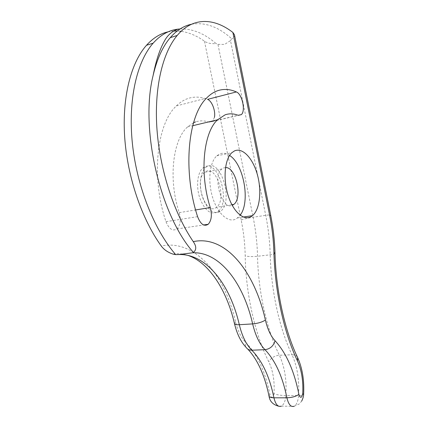 <?xml version="1.0" encoding="UTF-8"?>
<svg xmlns="http://www.w3.org/2000/svg" width="428" height="428" viewBox="0 0 428 428"><rect width="100%" height="100%" fill="white"/><g stroke="black" fill="none" stroke-linecap="round" stroke-linejoin="round"><path stroke-width="0.32" stroke-dasharray="2.14 1.6" d="M180.076 28.954C192.386 28.553 204.381 33.427 216.054 43.57C211.288 43.982 207.419 43.196 204.466 41.216C196.832 35.775 189.037 32.475 181.092 31.324M204.466 41.216L241.178 220.003C243.607 231.901 244.95 243.88 245.196 255.939C245.816 293.956 255.056 334.696 268.789 361.772C273.069 370.825 274.797 381.466 273.974 393.707C276.937 394.857 280.907 395.483 285.888 395.584L298.589 395.558C298.273 399.624 297.342 402.721 295.78 404.851L294.186 406.258L281.34 406.177L282.978 404.781C284.577 402.678 285.546 399.608 285.888 395.584C286.835 380.144 284.657 366.694 279.361 355.235C266.756 329.758 258.239 291.768 257.528 256.27C257.212 243.168 255.746 230.152 253.125 217.221L217.959 44.378L216.054 43.57M217.959 44.378L224.588 44.421L230.505 40.59L265.724 215.338C268.345 228.402 269.838 241.553 270.202 254.788C271.058 290.644 279.57 329.052 292.019 354.796L279.361 355.235C274.471 355.764 270.951 357.947 268.789 361.772M229.579 155.45C226.112 153.133 222.774 152.652 219.564 154.01L216.809 155.84C209.485 162.244 207.51 181.889 212.876 198.266C218.157 214.706 229.135 223.544 236.652 218.601L240.161 215.209M193.536 122.756L187.56 126.923C172.671 139.828 168.172 179.707 179.225 212.63C181.156 219.869 180.386 225.31 176.914 228.959C172.628 231.452 168.985 229.017 165.978 221.651C150.854 177.476 156.744 123.649 176.352 105.941C180.322 102.046 184.591 99.44 189.16 98.124C195.184 96.455 201.31 96.872 207.543 99.366M214.423 117.395L212.486 121.472L209.094 122.146C204.456 120.514 199.946 120.445 195.559 121.921M216.948 212.261C210.234 214.877 204.477 210.03 199.678 197.715C195.917 186.234 197.469 172.543 202.867 168.033L204.696 166.84C218.606 159.58 230.954 202.669 217.847 211.646L216.948 212.261M219.73 211.817C213.042 214.439 207.302 209.57 202.514 197.222C198.758 185.709 200.288 171.986 205.665 167.476L207.489 166.283C221.335 159.023 233.672 202.219 220.629 211.202L219.73 211.817M205.938 171.435C216.996 165.449 227.022 199.988 216.531 207.232L215.733 207.773C205.231 215.172 193.959 180.177 204.552 172.345L205.938 171.435M225.513 167.546L223.277 168.049L221.929 168.958C212.079 176.384 221.934 210.597 232.227 205.349M191.46 24.252C205.119 21.967 218.548 26.825 231.741 38.82L230.505 40.59M234.458 34.791C234.704 36.348 233.8 37.691 231.741 38.82M179.888 31.18L177.176 30.993M173.682 31.046L168.172 31.822M273.974 393.707L272.968 396.756C271.673 397.88 270.662 397.104 269.94 394.418C265.248 371.461 257.105 354.026 245.506 342.111C241.103 337.671 237.802 330.951 235.598 321.947C224.914 274.851 194.901 238.878 161.249 245.998M297.412 357.123C296.433 355.529 294.635 354.753 292.019 354.796C297.257 366.373 299.445 379.962 298.589 395.558C301.531 395.531 303.206 395.21 303.607 394.6L303.623 394.354M165.978 221.651L197.602 216.67M209.094 122.146L238.091 115.266M241.178 220.003C244.201 218.949 248.181 218.018 253.125 217.221L265.724 215.338C268.768 214.893 270.416 214.824 270.667 215.124M179.225 212.63L195.617 209.95M274.995 253.173L275.001 253.355C274.712 253.948 273.112 254.425 270.202 254.788L257.528 256.27C252.531 256.752 248.422 256.639 245.196 255.939M234.485 323.654L235.598 321.947M247.817 349.136L246.448 347.782C245.372 346.199 245.057 344.31 245.506 342.111M269.019 396.077L269.94 394.418M294.186 406.258L299.231 403.989L301.67 401.095M237.636 217.9L243.355 217.039M176.352 105.941L206.521 98.151M202.867 168.033L205.665 167.476M231.896 204.728L216.531 207.232M221.929 168.958L204.552 172.345M217.847 211.646L220.629 211.202M212.486 121.472L238.321 115.346M187.56 126.923L192.723 125.698M176.914 228.959L203.61 224.968M216.809 155.84L231.816 152.737M173.073 254.125C177.92 253.317 182.836 253.729 187.817 255.356M281.34 406.177L278.628 406.204"/><path stroke-width="0.64" d="M168.172 31.822C160.275 33.545 153.047 38.033 146.488 45.288C130.952 62.713 121.959 97.504 124.709 137.527C127.501 177.54 141.973 219.275 161.249 245.998C163.988 249.717 167.931 252.424 173.073 254.125L175.689 254.628L178.749 254.553C206.296 253.51 230.146 284.588 239.311 324.718L252.648 323.9C243.484 283.32 219.965 251.814 192.873 252.761L178.749 254.553M175.689 254.628C154.39 230.061 136.901 186.79 132.391 143.524C127.908 100.254 136.767 61.669 153.171 43.148C160.709 34.77 169.076 30.088 178.267 29.109L180.076 28.954M251.53 216.359L252.483 215.659C259.823 209.613 261.893 191.102 257.426 174.849C253.055 158.547 242.703 147.168 234.501 150.902L231.816 152.737C224.679 159.163 222.838 179.038 228.172 195.644C233.421 212.32 244.206 221.324 251.53 216.359M240.161 215.209C250.535 202.155 243.896 164.272 229.579 155.45M218.751 90.367C214.375 91.635 210.298 94.23 206.521 98.151C187.822 115.94 182.617 171.141 197.602 216.67C200.566 224.261 204.103 226.803 208.201 224.283C211.507 220.57 212.197 214.995 210.271 207.553C199.33 173.645 203.305 132.787 217.483 119.819L225.112 114.827C229.306 113.383 233.635 113.527 238.091 115.266L241.339 114.634C245.822 110.9 242.168 94.037 236.39 91.945C230.398 89.292 224.518 88.762 218.751 90.367M232.227 205.349L233.816 204.413C242.911 197.993 235.994 166.861 225.513 167.546M192.873 252.761L193.37 252.386C160.211 215.081 139.71 128.625 153.106 75.521C156.926 59.198 162.635 46.588 170.237 37.68C176.636 30.308 183.714 25.835 191.46 24.252M193.37 252.386C196.57 249.925 196.532 246.341 193.269 241.633C225.647 234.646 254.708 271.775 265.387 320.042C267.58 329.276 270.801 336.173 275.054 340.731C286.252 352.972 294.197 370.835 298.894 394.332C299.611 397.077 300.579 397.88 301.804 396.729L302.73 393.605C303.393 381.08 301.638 370.188 297.471 360.922C284.112 333.193 274.878 291.425 273.915 252.536C273.562 240.204 272.165 227.942 269.726 215.749L232.891 32.464C214.182 17.837 192.846 16.815 177.213 35.444C162.389 52.981 153.989 88.548 157.001 129.727C160.061 170.906 174.437 214.016 193.269 241.633M232.891 32.464L234.458 34.791L270.667 215.124L269.726 215.749M181.092 31.324L179.888 31.18M177.176 30.993L173.682 31.046M236.39 91.945L207.543 99.366C211.951 100.88 215.792 111.05 214.423 117.395M195.559 121.921L193.536 122.756M301.67 401.095C302.971 398.484 303.613 396.317 303.607 394.6L302.73 393.605M195.617 209.95L210.271 207.553M294.186 406.258C290.954 407.37 288.525 404.551 286.899 397.81C282.603 376.565 275.3 360.526 264.991 349.687C259.555 344.08 255.441 335.488 252.648 323.9C258.057 323.375 262.3 322.091 265.387 320.042M187.817 255.356C208.634 262.15 226.717 289.836 234.485 323.654C234.833 324.504 236.443 324.863 239.311 324.718C242.109 336.173 246.266 344.674 251.787 350.211C262.257 360.922 269.64 376.79 273.936 397.81L286.899 397.81C292.121 397.591 296.123 396.43 298.894 394.332M247.817 349.136C257.667 359.723 264.739 375.404 269.035 396.184C269.41 397.221 271.042 397.767 273.936 397.81C275.568 404.487 278.034 407.274 281.34 406.177M234.485 323.654C236.984 334.033 240.969 342.074 246.448 347.782C247.689 349.446 249.465 350.254 251.787 350.211L264.991 349.687C270.175 348.954 273.529 345.968 275.054 340.731M297.412 357.123L297.62 357.562C284.877 331.133 275.953 290.714 275.001 253.355L273.915 252.536M303.623 394.354C304.378 380.439 302.377 368.176 297.62 357.562L297.471 360.922M278.628 406.204C272.946 404.669 269.752 401.325 269.035 396.184L269.019 396.077M178.267 29.109C172.521 30.939 168.038 34.673 164.828 40.318L163.357 42.971C160.356 48.958 156.525 58.042 153.106 75.521M243.355 217.039L252.483 215.659M233.816 204.413L231.896 204.728M177.213 35.444L170.237 37.68M153.171 43.148L146.488 45.288M238.321 115.346L241.339 114.634M192.723 125.698L217.483 119.819M203.61 224.968L208.201 224.283M270.667 215.124C273.187 227.712 274.632 240.397 274.995 253.173"/></g></svg>
